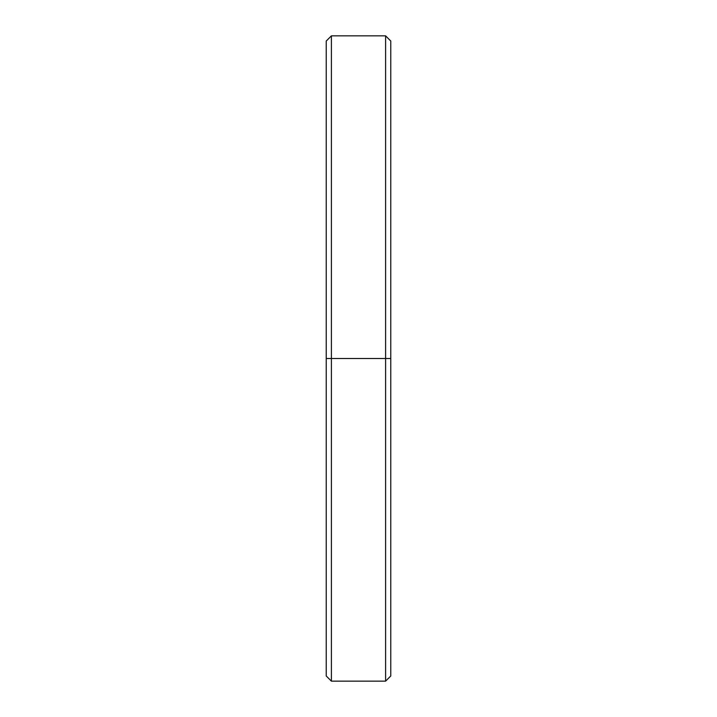 <?xml version="1.0" encoding="UTF-8"?>
<svg xmlns="http://www.w3.org/2000/svg" width="717" height="717" viewBox="0 0 717 717"><rect width="100%" height="100%" fill="white"/><g stroke="black" fill="none" stroke-linecap="round" stroke-linejoin="round"><path stroke-width="1.08" d="M390.765 358.5L385.603 358.5L385.603 681.15L385.603 358.5L331.397 358.5L331.397 681.15L331.397 358.5L326.235 358.5L326.235 675.988L331.397 681.15L385.603 681.15L390.765 675.988L390.765 41.012L385.603 35.85L385.603 358.5L385.603 35.85L331.397 35.85L331.397 358.5L331.397 35.85L326.235 41.012L326.235 358.5L390.765 358.5L390.765 59.726M326.235 657.274L326.235 358.5"/></g></svg>
